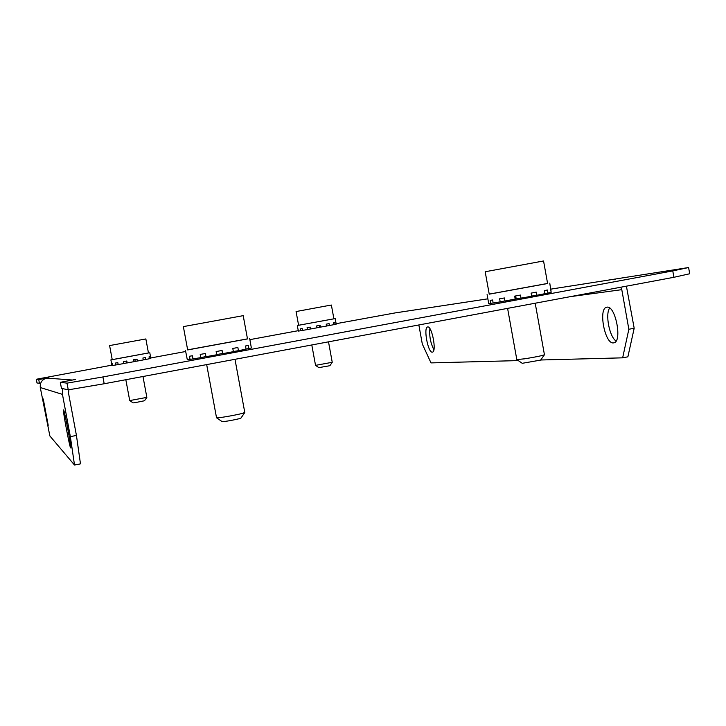 <?xml version="1.0" encoding="UTF-8"?>
<svg xmlns="http://www.w3.org/2000/svg" width="726" height="726" viewBox="0 0 726 726"><rect width="100%" height="100%" fill="white"/><g stroke="black" fill="none" stroke-linecap="round" stroke-linejoin="round"><path stroke-width="1.09" d="M43.251 398.955L48.206 425.309L43.242 398.955M432.288 352.155L432.46 352.137C436.852 351.801 431.961 325.793 427.714 326.945L427.605 326.963C423.249 327.362 428.013 352.963 432.288 352.155M70.64 447.933L70.694 447.951C71.683 448.432 64.333 409.373 63.525 409.881L63.498 409.881C62.545 409.573 69.696 447.688 70.64 447.933M607 307.171C615.503 305.229 622.554 341.783 613.869 342.826L613.379 342.899C604.812 344.16 598.097 308.387 606.682 307.225L607 307.171M316.935 327.762L319.749 327.245M135.381 361.339L133.847 361.63M216.693 354.569L222.483 353.508M688.593 267.531L689.7 273.766L673.909 277.296L672.775 270.907L688.593 267.531L550.843 289.13M111.868 365.151L36.3 379.262L38.741 379.571L48.778 377.711L46.836 378.092L72.382 380.025L75.568 379.462L60.312 382.303L67.01 383.147L102.92 376.939L104.19 383.755L673.909 277.296M104.19 383.755L68.262 389.844L67.01 383.147M60.312 382.303L61.447 388.356L68.262 389.844M36.3 379.262L36.999 382.992L40.629 383.328M520.996 297.996L516.132 298.876M127.159 362.855L126.569 362.964M487.863 298.831L395.207 312.897L336.138 323.687M298.259 330.684L249.898 339.632M185.674 351.502L150.754 357.963M102.92 376.939L672.775 270.907M39.485 383.546L38.741 379.571M68.925 389.735L68.543 393.229L76.439 435.455L80.477 463.869L74.506 465.03L49.867 435.963L40.284 387.53C39.876 382.62 42.054 379.471 46.836 378.092M72.382 380.025L71.447 380.233M62.754 388.637L62.454 394.372L70.349 436.625L76.439 435.455M74.506 465.03L70.349 436.625M570.373 296.644L621.792 289.665L620.766 287.224M621.792 289.665L628.852 329.268L634.188 328.243L626.402 286.171M615.258 279.211L614.423 279.329M518.291 360.595L431.008 362.9L422.314 344.033L418.848 324.958M433.894 349.732C430.527 343.089 429.193 336.065 429.901 328.66M609.64 308.033C605.057 314.294 609.468 336.9 616.084 341.029M634.188 328.243L627.881 356.811L622.645 357.836L540.716 359.996M622.645 357.836L628.852 329.268M192.971 358.871L190.067 359.424L189.477 356.248L192.399 355.767L192.989 358.953L200.803 357.619L200.213 354.415L205.358 353.508L205.948 356.711L216.729 354.76L216.139 351.556L222.092 350.458L222.682 353.671L233.382 351.656L232.792 348.453L237.865 347.491L238.455 350.685L233.355 351.511M247.475 338.86L187.653 349.85M185.457 350.331L187.317 359.797L190.067 359.424M249.69 338.525L251.368 347.999L246.06 349.088M248.864 348.598L248.283 345.431L245.488 345.993L246.069 349.179L238.455 350.685M222.682 353.671L221.911 350.486M200.803 357.619L205.921 356.557M240.941 418.094L239.108 418.739C231.267 420.545 225.605 421.497 222.111 421.615L222.092 421.597M206.674 364.606L216.539 417.795C216.911 418.403 235.088 415.317 242.048 413.466L244.789 412.495L234.988 359.316M187.671 349.932L247.493 338.933L243.21 315.656L183.36 326.618L187.671 349.932M134.864 359.524L135.208 361.366L137.35 361.049L143.267 359.933L142.913 358.018L145.518 357.519L145.872 359.434L143.258 359.896M148.449 352.945L110.887 359.887L111.949 365.586L111.722 363.672L112.439 363.563L112.793 365.477L115.788 364.969L115.425 363.054L117.812 362.637L118.166 364.552L123.774 363.545L123.411 361.621L126.823 361.003L127.177 362.927L133.865 361.693L133.502 359.778L136.996 359.125L137.35 361.049M110.887 359.887L112.221 359.615M123.774 363.545L126.805 362.909L126.469 361.067M115.788 364.969L118.156 364.516M149.783 352.727L150.845 358.417L150.082 356.62L149.048 356.838L149.402 358.744L145.872 359.434M150.436 358.526L149.393 358.708M112.076 365.577L112.784 365.441M146.852 397.385L144.519 400.752L135.163 402.64L133.112 402.885L129.727 400.58L146.852 397.385L142.977 376.513M118.61 358.517L148.458 352.972L145.853 338.942L109.608 345.576L112.231 359.642L118.61 358.517M504.951 300.918L500.187 301.871L499.633 298.794L504.416 297.959L504.969 301.045L516.204 298.849L515.678 295.945M547.585 283.449L489.224 294.112M515.233 299.221L514.67 296.126L520.469 295.074L521.023 298.177L531.668 296.217L531.105 293.113L536.278 292.151L536.832 295.246L544.845 293.694L544.291 290.618L547.395 290.001L547.939 293.077L551.143 292.369L549.763 283.131M550.825 289.247L551.134 292.297M531.641 296.063L536.832 295.246M500.187 301.871L493.163 303.041L492.609 299.983L490.141 300.382L490.685 303.432L488.734 303.659L487.092 294.565M493.145 302.969L490.685 303.432M544.827 293.613L547.939 293.077M507.592 308.378L516.812 359.561L524.68 358.807C535.361 357.092 541.95 355.74 544.436 354.751L540.643 360.096L522.239 363.309M489.233 294.175L547.604 283.521L543.556 260.97L485.186 271.751L489.233 294.175M544.436 354.751L535.207 303.214M319.358 325.439L319.694 327.254L326.573 326.047L326.228 324.168L329.087 323.633L329.432 325.511L333.624 324.704L333.279 322.834L334.75 322.544L335.094 324.404L336.22 324.15L335.203 318.578L298.595 325.266M333.896 318.814L331.383 305.056L328.533 305.537L296.081 311.545L298.604 325.284L335.203 318.578M302.524 330.384L298.549 331.083L297.987 329.241L298.54 331.056M333.615 324.667L335.094 324.404M326.564 326.001L329.432 325.511M320.429 327.19L320.084 325.312L316.609 325.947L316.953 327.825L310.546 328.996L310.202 327.117L307.08 327.68L307.425 329.559L302.533 330.421L302.188 328.542L300.265 328.878L300.609 330.747M310.537 328.932L307.425 329.559M332.236 362.301L329.967 365.595L329.069 365.85L318.832 367.628L315.547 365.36L332.245 362.292L328.506 341.837M62.454 394.372L40.284 387.53M222.111 421.615L216.539 417.795M240.923 418.122L244.762 412.559M129.718 400.57L125.834 379.716M522.257 363.318L516.848 359.597M297.987 329.241L297.306 325.529M315.538 365.35L311.799 344.959"/></g></svg>
